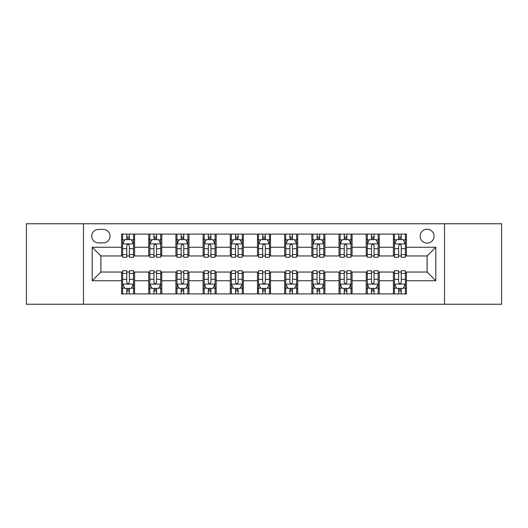 <?xml version="1.0" encoding="UTF-8"?>
<svg xmlns="http://www.w3.org/2000/svg" width="528" height="528" viewBox="0 0 528 528"><rect width="100%" height="100%" fill="white"/><g stroke="black" fill="none" stroke-linecap="round" stroke-linejoin="round"><path stroke-width="0.79" d="M427.112 229.205A6.956 6.956 0 0 0 420.149 236.161A6.956 6.956 0 0 0 427.112 243.124A6.956 6.956 0 0 0 434.069 236.161A6.956 6.956 0 0 0 427.112 229.205M444.51 304.234L501.6 304.234L501.6 223.766L444.51 223.766L444.51 304.234L83.49 304.234L83.49 223.766L26.4 223.766L26.4 304.234L83.49 304.234M98.498 242.906L103.283 242.906A6.745 6.745 0 0 0 110.022 236.161A6.745 6.745 0 0 0 103.283 229.423L98.498 229.423A6.745 6.745 0 0 0 91.753 236.161A6.745 6.745 0 0 0 98.498 242.906M444.51 223.766L83.49 223.766M121.546 280.744L92.189 280.744L92.189 247.256L121.546 247.256L121.546 255.955L100.888 255.955L100.888 272.045L121.546 272.045L121.546 293.905L406.454 293.905L406.454 272.045L427.112 272.045L427.112 255.955L406.454 255.955L406.454 247.256L435.811 247.256L435.811 280.744L406.454 280.744M406.454 247.256L406.454 234.095L121.546 234.095L121.546 247.256M393.4 234.095L393.4 255.955L394.489 255.955M398.62 255.955L401.234 255.955M405.365 255.955L406.454 255.955M393.4 255.955L378.18 255.955M366.214 234.095L366.214 255.955L367.303 255.955M371.435 255.955L374.048 255.955M366.214 255.955L350.995 255.955M339.029 234.095L339.029 255.955L340.118 255.955M344.249 255.955L346.863 255.955M339.029 255.955L323.809 255.955M311.843 234.095L311.843 255.955L312.932 255.955M317.064 255.955L319.678 255.955M311.843 255.955L296.624 255.955M284.658 234.095L284.658 255.955L285.747 255.955M289.879 255.955L292.492 255.955M284.658 255.955L269.438 255.955M257.473 234.095L257.473 255.955L258.562 255.955M262.693 255.955L265.307 255.955M257.473 255.955L242.253 255.955M230.287 234.095L230.287 255.955L231.376 255.955M235.508 255.955L238.121 255.955M230.287 255.955L215.068 255.955M203.102 234.095L203.102 255.955L204.191 255.955M208.322 255.955L210.936 255.955M203.102 255.955L187.882 255.955M175.916 234.095L175.916 255.955L177.005 255.955M181.137 255.955L183.751 255.955M175.916 255.955L160.697 255.955M148.731 234.095L148.731 255.955L149.82 255.955M153.952 255.955L156.565 255.955M148.731 255.955L133.511 255.955M121.546 255.955L122.635 255.955M126.766 255.955L129.38 255.955M121.546 272.045L122.635 272.045M126.766 272.045L129.38 272.045M133.511 272.045L134.6 272.045L134.6 293.905M149.82 272.045L134.6 272.045M153.952 272.045L156.565 272.045M160.697 272.045L161.786 272.045L161.786 293.905M177.005 272.045L161.786 272.045M181.137 272.045L183.751 272.045M187.882 272.045L188.971 272.045L188.971 293.905M204.191 272.045L188.971 272.045M208.322 272.045L210.936 272.045M215.068 272.045L216.157 272.045L216.157 293.905M231.376 272.045L216.157 272.045M235.508 272.045L238.121 272.045M242.253 272.045L243.342 272.045L243.342 293.905M258.562 272.045L243.342 272.045M262.693 272.045L265.307 272.045M269.438 272.045L270.527 272.045L270.527 293.905M285.747 272.045L270.527 272.045M289.879 272.045L292.492 272.045M296.624 272.045L297.713 272.045L297.713 293.905M312.932 272.045L297.713 272.045M317.064 272.045L319.678 272.045M323.809 272.045L324.898 272.045L324.898 293.905M340.118 272.045L324.898 272.045M344.249 272.045L346.863 272.045M350.995 272.045L352.084 272.045L352.084 293.905M367.303 272.045L352.084 272.045M371.435 272.045L374.048 272.045M378.18 272.045L379.269 272.045L379.269 293.905M394.489 272.045L379.269 272.045M398.62 272.045L401.234 272.045M405.365 272.045L406.454 272.045M134.6 234.095L134.6 255.955M121.546 239.534L122.635 239.534M126.766 239.534L129.38 239.534M133.511 239.534L134.6 239.534M121.546 288.466L122.635 288.466M126.766 288.466L129.38 288.466M133.511 288.466L134.6 288.466M148.731 272.045L148.731 293.905M161.786 234.095L161.786 255.955M148.731 239.534L149.82 239.534M153.952 239.534L156.565 239.534M160.697 239.534L161.786 239.534M148.731 288.466L149.82 288.466M153.952 288.466L156.565 288.466M160.697 288.466L161.786 288.466M175.916 272.045L175.916 293.905M175.916 288.466L177.005 288.466M181.137 288.466L183.751 288.466M187.882 288.466L188.971 288.466M188.971 234.095L188.971 255.955M175.916 239.534L177.005 239.534M181.137 239.534L183.751 239.534M187.882 239.534L188.971 239.534M203.102 272.045L203.102 293.905M203.102 288.466L204.191 288.466M208.322 288.466L210.936 288.466M215.068 288.466L216.157 288.466M216.157 234.095L216.157 255.955M203.102 239.534L204.191 239.534M208.322 239.534L210.936 239.534M215.068 239.534L216.157 239.534M230.287 272.045L230.287 293.905M230.287 288.466L231.376 288.466M235.508 288.466L238.121 288.466M242.253 288.466L243.342 288.466M243.342 234.095L243.342 255.955M230.287 239.534L231.376 239.534M235.508 239.534L238.121 239.534M242.253 239.534L243.342 239.534M257.473 272.045L257.473 293.905M257.473 288.466L258.562 288.466M262.693 288.466L265.307 288.466M269.438 288.466L270.527 288.466M270.527 234.095L270.527 255.955M257.473 239.534L258.562 239.534M262.693 239.534L265.307 239.534M269.438 239.534L270.527 239.534M284.658 272.045L284.658 293.905M284.658 288.466L285.747 288.466M289.879 288.466L292.492 288.466M296.624 288.466L297.713 288.466M297.713 234.095L297.713 255.955M284.658 239.534L285.747 239.534M289.879 239.534L292.492 239.534M296.624 239.534L297.713 239.534M311.843 272.045L311.843 293.905M311.843 288.466L312.932 288.466M317.064 288.466L319.678 288.466M323.809 288.466L324.898 288.466M324.898 234.095L324.898 255.955M311.843 239.534L312.932 239.534M317.064 239.534L319.678 239.534M323.809 239.534L324.898 239.534M339.029 272.045L339.029 293.905M339.029 288.466L340.118 288.466M344.249 288.466L346.863 288.466M350.995 288.466L352.084 288.466M352.084 234.095L352.084 255.955M339.029 239.534L340.118 239.534M344.249 239.534L346.863 239.534M350.995 239.534L352.084 239.534M366.214 272.045L366.214 293.905M366.214 288.466L367.303 288.466M371.435 288.466L374.048 288.466M378.18 288.466L379.269 288.466M379.269 234.095L379.269 255.955M366.214 239.534L367.303 239.534M371.435 239.534L374.048 239.534M378.18 239.534L379.269 239.534M393.4 272.045L393.4 293.905M393.4 288.466L394.489 288.466M398.62 288.466L401.234 288.466M405.365 288.466L406.454 288.466M393.4 239.534L394.489 239.534M398.62 239.534L401.234 239.534M405.365 239.534L406.454 239.534M100.888 255.955L92.189 247.256M100.888 272.045L92.189 280.744M435.811 247.256L427.112 255.955M435.811 280.744L427.112 272.045M129.38 236.92L126.766 236.92M133.511 254.529L129.38 254.529L129.38 257.255L133.511 257.255L133.511 243.989L131.333 239.639L124.813 239.639L122.635 243.989L122.635 257.255L126.766 257.255L126.766 254.529L122.635 254.529M122.635 243.989L122.635 234.095M133.511 243.989L133.511 234.095M126.766 239.639L126.766 234.095M129.38 234.095L129.38 239.639M129.38 254.529L129.38 245.626C128.509 243.949 127.637 243.949 126.766 245.626L126.766 254.529M126.766 291.08L129.38 291.08M122.635 273.471L126.766 273.471L126.766 270.745L122.635 270.745L122.635 284.011L124.813 288.361L131.333 288.361L133.511 284.011L133.511 270.745L129.38 270.745L129.38 273.471L133.511 273.471M133.511 284.011L133.511 293.905M122.635 284.011L122.635 293.905M129.38 288.361L129.38 293.905M126.766 293.905L126.766 288.361M126.766 273.471L126.766 282.374C127.637 284.051 128.509 284.051 129.38 282.374L129.38 273.471M156.565 236.92L153.952 236.92M160.697 254.529L156.565 254.529L156.565 257.255L160.697 257.255L160.697 243.989L158.519 239.639L151.998 239.639L149.82 243.989L149.82 257.255L153.952 257.255L153.952 254.529L149.82 254.529M149.82 243.989L149.82 234.095M160.697 243.989L160.697 234.095M153.952 239.639L153.952 234.095M156.565 234.095L156.565 239.639M156.565 254.529L156.565 245.626C155.694 243.949 154.823 243.949 153.952 245.626L153.952 254.529M183.751 236.92L181.137 236.92M187.882 254.529L183.751 254.529L183.751 257.255L187.882 257.255L187.882 243.989L185.704 239.639L179.183 239.639L177.005 243.989L177.005 257.255L181.137 257.255L181.137 254.529L177.005 254.529M177.005 243.989L177.005 234.095M187.882 243.989L187.882 234.095M181.137 239.639L181.137 234.095M183.751 234.095L183.751 239.639M183.751 254.529L183.751 245.626C182.879 243.949 182.008 243.949 181.137 245.626L181.137 254.529M210.936 236.92L208.322 236.92M215.068 254.529L210.936 254.529L210.936 257.255L215.068 257.255L215.068 243.989L212.89 239.639L206.369 239.639L204.191 243.989L204.191 257.255L208.322 257.255L208.322 254.529L204.191 254.529M204.191 243.989L204.191 234.095M215.068 243.989L215.068 234.095M208.322 239.639L208.322 234.095M210.936 234.095L210.936 239.639M210.936 254.529L210.936 245.626C210.065 243.949 209.194 243.949 208.322 245.626L208.322 254.529M153.952 291.08L156.565 291.08M149.82 273.471L153.952 273.471L153.952 270.745L149.82 270.745L149.82 284.011L151.998 288.361L158.519 288.361L160.697 284.011L160.697 270.745L156.565 270.745L156.565 273.471L160.697 273.471M160.697 284.011L160.697 293.905M149.82 284.011L149.82 293.905M156.565 288.361L156.565 293.905M153.952 293.905L153.952 288.361M153.952 273.471L153.952 282.374C154.823 284.051 155.694 284.051 156.565 282.374L156.565 273.471M181.137 291.08L183.751 291.08M177.005 273.471L181.137 273.471L181.137 270.745L177.005 270.745L177.005 284.011L179.183 288.361L185.704 288.361L187.882 284.011L187.882 270.745L183.751 270.745L183.751 273.471L187.882 273.471M187.882 284.011L187.882 293.905M177.005 284.011L177.005 293.905M183.751 288.361L183.751 293.905M181.137 293.905L181.137 288.361M181.137 273.471L181.137 282.374C182.008 284.051 182.879 284.051 183.751 282.374L183.751 273.471M208.322 291.08L210.936 291.08M204.191 273.471L208.322 273.471L208.322 270.745L204.191 270.745L204.191 284.011L206.369 288.361L212.89 288.361L215.068 284.011L215.068 270.745L210.936 270.745L210.936 273.471L215.068 273.471M215.068 284.011L215.068 293.905M204.191 284.011L204.191 293.905M210.936 288.361L210.936 293.905M208.322 293.905L208.322 288.361M208.322 273.471L208.322 282.374C209.194 284.051 210.065 284.051 210.936 282.374L210.936 273.471M238.121 236.92L235.508 236.92M242.253 254.529L238.121 254.529L238.121 257.255L242.253 257.255L242.253 243.989L240.075 239.639L233.554 239.639L231.376 243.989L231.376 257.255L235.508 257.255L235.508 254.529L231.376 254.529M231.376 243.989L231.376 234.095M242.253 243.989L242.253 234.095M235.508 239.639L235.508 234.095M238.121 234.095L238.121 239.639M238.121 254.529L238.121 245.626C237.25 243.949 236.379 243.949 235.508 245.626L235.508 254.529M235.508 291.08L238.121 291.08M231.376 273.471L235.508 273.471L235.508 270.745L231.376 270.745L231.376 284.011L233.554 288.361L240.075 288.361L242.253 284.011L242.253 270.745L238.121 270.745L238.121 273.471L242.253 273.471M242.253 284.011L242.253 293.905M231.376 284.011L231.376 293.905M238.121 288.361L238.121 293.905M235.508 293.905L235.508 288.361M235.508 273.471L235.508 282.374C236.379 284.051 237.25 284.051 238.121 282.374L238.121 273.471M265.307 236.92L262.693 236.92M269.438 254.529L265.307 254.529L265.307 257.255L269.438 257.255L269.438 243.989L267.26 239.639L260.74 239.639L258.562 243.989L258.562 257.255L262.693 257.255L262.693 254.529L258.562 254.529M258.562 243.989L258.562 234.095M269.438 243.989L269.438 234.095M262.693 239.639L262.693 234.095M265.307 234.095L265.307 239.639M265.307 254.529L265.307 245.626C264.436 243.949 263.564 243.949 262.693 245.626L262.693 254.529M292.492 236.92L289.879 236.92M296.624 254.529L292.492 254.529L292.492 257.255L296.624 257.255L296.624 243.989L294.446 239.639L287.925 239.639L285.747 243.989L285.747 257.255L289.879 257.255L289.879 254.529L285.747 254.529M285.747 243.989L285.747 234.095M296.624 243.989L296.624 234.095M289.879 239.639L289.879 234.095M292.492 234.095L292.492 239.639M292.492 254.529L292.492 245.626C291.621 243.949 290.75 243.949 289.879 245.626L289.879 254.529M319.678 236.92L317.064 236.92M323.809 254.529L319.678 254.529L319.678 257.255L323.809 257.255L323.809 243.989L321.631 239.639L315.11 239.639L312.932 243.989L312.932 257.255L317.064 257.255L317.064 254.529L312.932 254.529M312.932 243.989L312.932 234.095M323.809 243.989L323.809 234.095M317.064 239.639L317.064 234.095M319.678 234.095L319.678 239.639M319.678 254.529L319.678 245.626C318.806 243.949 317.935 243.949 317.064 245.626L317.064 254.529M262.693 291.08L265.307 291.08M258.562 273.471L262.693 273.471L262.693 270.745L258.562 270.745L258.562 284.011L260.74 288.361L267.26 288.361L269.438 284.011L269.438 270.745L265.307 270.745L265.307 273.471L269.438 273.471M269.438 284.011L269.438 293.905M258.562 284.011L258.562 293.905M265.307 288.361L265.307 293.905M262.693 293.905L262.693 288.361M262.693 273.471L262.693 282.374C263.564 284.051 264.436 284.051 265.307 282.374L265.307 273.471M289.879 291.08L292.492 291.08M285.747 273.471L289.879 273.471L289.879 270.745L285.747 270.745L285.747 284.011L287.925 288.361L294.446 288.361L296.624 284.011L296.624 270.745L292.492 270.745L292.492 273.471L296.624 273.471M296.624 284.011L296.624 293.905M285.747 284.011L285.747 293.905M292.492 288.361L292.492 293.905M289.879 293.905L289.879 288.361M289.879 273.471L289.879 282.374C290.75 284.051 291.621 284.051 292.492 282.374L292.492 273.471M317.064 291.08L319.678 291.08M312.932 273.471L317.064 273.471L317.064 270.745L312.932 270.745L312.932 284.011L315.11 288.361L321.631 288.361L323.809 284.011L323.809 270.745L319.678 270.745L319.678 273.471L323.809 273.471M323.809 284.011L323.809 293.905M312.932 284.011L312.932 293.905M319.678 288.361L319.678 293.905M317.064 293.905L317.064 288.361M317.064 273.471L317.064 282.374C317.935 284.051 318.806 284.051 319.678 282.374L319.678 273.471M346.863 236.92L344.249 236.92M350.995 254.529L346.863 254.529L346.863 257.255L350.995 257.255L350.995 243.989L348.817 239.639L342.296 239.639L340.118 243.989L340.118 257.255L344.249 257.255L344.249 254.529L340.118 254.529M340.118 243.989L340.118 234.095M350.995 243.989L350.995 234.095M344.249 239.639L344.249 234.095M346.863 234.095L346.863 239.639M346.863 254.529L346.863 245.626C345.992 243.949 345.121 243.949 344.249 245.626L344.249 254.529M344.249 291.08L346.863 291.08M340.118 273.471L344.249 273.471L344.249 270.745L340.118 270.745L340.118 284.011L342.296 288.361L348.817 288.361L350.995 284.011L350.995 270.745L346.863 270.745L346.863 273.471L350.995 273.471M350.995 284.011L350.995 293.905M340.118 284.011L340.118 293.905M346.863 288.361L346.863 293.905M344.249 293.905L344.249 288.361M344.249 273.471L344.249 282.374C345.121 284.051 345.992 284.051 346.863 282.374L346.863 273.471M374.048 236.92L371.435 236.92M378.18 254.529L374.048 254.529L374.048 257.255L378.18 257.255L378.18 243.989L376.002 239.639L369.481 239.639L367.303 243.989L367.303 257.255L371.435 257.255L371.435 254.529L367.303 254.529M367.303 243.989L367.303 234.095M378.18 243.989L378.18 234.095M371.435 239.639L371.435 234.095M374.048 234.095L374.048 239.639M374.048 254.529L374.048 245.626C373.177 243.949 372.306 243.949 371.435 245.626L371.435 254.529M371.435 291.08L374.048 291.08M367.303 273.471L371.435 273.471L371.435 270.745L367.303 270.745L367.303 284.011L369.481 288.361L376.002 288.361L378.18 284.011L378.18 270.745L374.048 270.745L374.048 273.471L378.18 273.471M378.18 284.011L378.18 293.905M367.303 284.011L367.303 293.905M374.048 288.361L374.048 293.905M371.435 293.905L371.435 288.361M371.435 273.471L371.435 282.374C372.306 284.051 373.177 284.051 374.048 282.374L374.048 273.471M401.234 236.92L398.62 236.92M405.365 254.529L401.234 254.529L401.234 257.255L405.365 257.255L405.365 243.989L403.187 239.639L396.667 239.639L394.489 243.989L394.489 257.255L398.62 257.255L398.62 254.529L394.489 254.529M394.489 243.989L394.489 234.095M405.365 243.989L405.365 234.095M398.62 239.639L398.62 234.095M401.234 234.095L401.234 239.639M401.234 254.529L401.234 245.626C400.363 243.949 399.491 243.949 398.62 245.626L398.62 254.529M398.62 291.08L401.234 291.08M394.489 273.471L398.62 273.471L398.62 270.745L394.489 270.745L394.489 284.011L396.667 288.361L403.187 288.361L405.365 284.011L405.365 270.745L401.234 270.745L401.234 273.471L405.365 273.471M405.365 284.011L405.365 293.905M394.489 284.011L394.489 293.905M401.234 288.361L401.234 293.905M398.62 293.905L398.62 288.361M398.62 273.471L398.62 282.374C399.491 284.051 400.363 284.051 401.234 282.374L401.234 273.471M148.731 280.744L134.6 280.744M148.731 247.256L134.6 247.256M175.916 247.256L161.786 247.256M175.916 280.744L161.786 280.744M203.102 247.256L188.971 247.256M203.102 280.744L188.971 280.744M230.287 247.256L216.157 247.256M230.287 280.744L216.157 280.744M257.473 247.256L243.342 247.256M257.473 280.744L243.342 280.744M284.658 247.256L270.527 247.256M284.658 280.744L270.527 280.744M311.843 247.256L297.713 247.256M311.843 280.744L297.713 280.744M339.029 247.256L324.898 247.256M339.029 280.744L324.898 280.744M366.214 247.256L352.084 247.256M366.214 280.744L352.084 280.744M393.4 247.256L379.269 247.256M393.4 280.744L379.269 280.744M133.459 243.883L122.687 243.883M122.635 239.903L124.681 239.903M131.465 239.903L133.511 239.903M126.766 248.701L122.635 248.701M133.511 248.701L129.38 248.701M129.38 238.306L126.766 238.306M122.687 284.117L133.459 284.117M133.511 288.097L131.465 288.097M124.681 288.097L122.635 288.097M129.38 279.299L133.511 279.299M122.635 279.299L126.766 279.299M126.766 289.694L129.38 289.694M160.644 243.883L149.873 243.883M149.82 239.903L151.866 239.903M158.651 239.903L160.697 239.903M153.952 248.701L149.82 248.701M160.697 248.701L156.565 248.701M156.565 238.306L153.952 238.306M187.829 243.883L177.058 243.883M177.005 239.903L179.051 239.903M185.836 239.903L187.882 239.903M181.137 248.701L177.005 248.701M187.882 248.701L183.751 248.701M183.751 238.306L181.137 238.306M215.015 243.883L204.244 243.883M204.191 239.903L206.237 239.903M213.022 239.903L215.068 239.903M208.322 248.701L204.191 248.701M215.068 248.701L210.936 248.701M210.936 238.306L208.322 238.306M149.873 284.117L160.644 284.117M160.697 288.097L158.651 288.097M151.866 288.097L149.82 288.097M156.565 279.299L160.697 279.299M149.82 279.299L153.952 279.299M153.952 289.694L156.565 289.694M177.058 284.117L187.829 284.117M187.882 288.097L185.836 288.097M179.051 288.097L177.005 288.097M183.751 279.299L187.882 279.299M177.005 279.299L181.137 279.299M181.137 289.694L183.751 289.694M204.244 284.117L215.015 284.117M215.068 288.097L213.022 288.097M206.237 288.097L204.191 288.097M210.936 279.299L215.068 279.299M204.191 279.299L208.322 279.299M208.322 289.694L210.936 289.694M242.2 243.883L231.429 243.883M231.376 239.903L233.422 239.903M240.207 239.903L242.253 239.903M235.508 248.701L231.376 248.701M242.253 248.701L238.121 248.701M238.121 238.306L235.508 238.306M231.429 284.117L242.2 284.117M242.253 288.097L240.207 288.097M233.422 288.097L231.376 288.097M238.121 279.299L242.253 279.299M231.376 279.299L235.508 279.299M235.508 289.694L238.121 289.694M269.386 243.883L258.614 243.883M258.562 239.903L260.608 239.903M267.392 239.903L269.438 239.903M262.693 248.701L258.562 248.701M269.438 248.701L265.307 248.701M265.307 238.306L262.693 238.306M296.571 243.883L285.8 243.883M285.747 239.903L287.793 239.903M294.578 239.903L296.624 239.903M289.879 248.701L285.747 248.701M296.624 248.701L292.492 248.701M292.492 238.306L289.879 238.306M323.756 243.883L312.985 243.883M312.932 239.903L314.978 239.903M321.763 239.903L323.809 239.903M317.064 248.701L312.932 248.701M323.809 248.701L319.678 248.701M319.678 238.306L317.064 238.306M258.614 284.117L269.386 284.117M269.438 288.097L267.392 288.097M260.608 288.097L258.562 288.097M265.307 279.299L269.438 279.299M258.562 279.299L262.693 279.299M262.693 289.694L265.307 289.694M285.8 284.117L296.571 284.117M296.624 288.097L294.578 288.097M287.793 288.097L285.747 288.097M292.492 279.299L296.624 279.299M285.747 279.299L289.879 279.299M289.879 289.694L292.492 289.694M312.985 284.117L323.756 284.117M323.809 288.097L321.763 288.097M314.978 288.097L312.932 288.097M319.678 279.299L323.809 279.299M312.932 279.299L317.064 279.299M317.064 289.694L319.678 289.694M350.942 243.883L340.171 243.883M340.118 239.903L342.164 239.903M348.949 239.903L350.995 239.903M344.249 248.701L340.118 248.701M350.995 248.701L346.863 248.701M346.863 238.306L344.249 238.306M340.171 284.117L350.942 284.117M350.995 288.097L348.949 288.097M342.164 288.097L340.118 288.097M346.863 279.299L350.995 279.299M340.118 279.299L344.249 279.299M344.249 289.694L346.863 289.694M378.127 243.883L367.356 243.883M367.303 239.903L369.349 239.903M376.134 239.903L378.18 239.903M371.435 248.701L367.303 248.701M378.18 248.701L374.048 248.701M374.048 238.306L371.435 238.306M367.356 284.117L378.127 284.117M378.18 288.097L376.134 288.097M369.349 288.097L367.303 288.097M374.048 279.299L378.18 279.299M367.303 279.299L371.435 279.299M371.435 289.694L374.048 289.694M405.313 243.883L394.541 243.883M394.489 239.903L396.535 239.903M403.319 239.903L405.365 239.903M398.62 248.701L394.489 248.701M405.365 248.701L401.234 248.701M401.234 238.306L398.62 238.306M394.541 284.117L405.313 284.117M405.365 288.097L403.319 288.097M396.535 288.097L394.489 288.097M401.234 279.299L405.365 279.299M394.489 279.299L398.62 279.299M398.62 289.694L401.234 289.694"/></g></svg>
